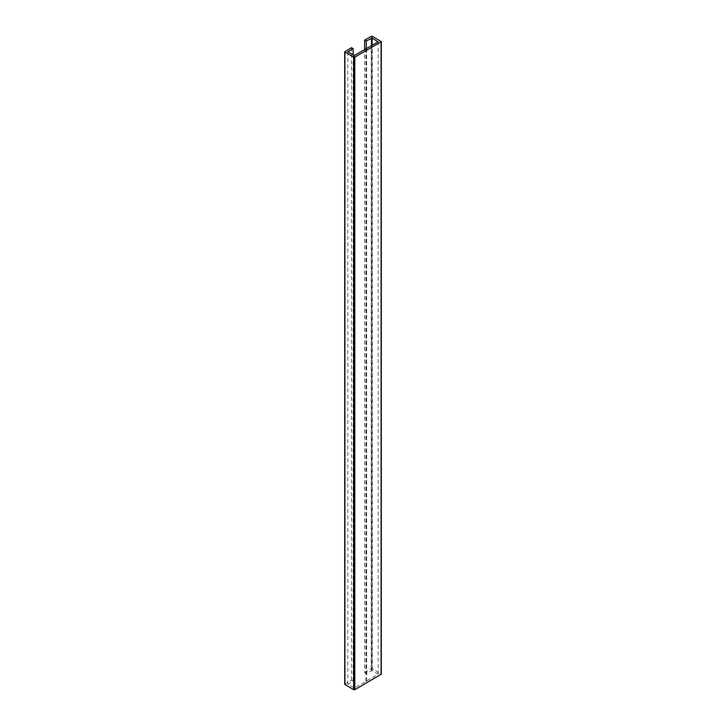 <?xml version="1.0" encoding="UTF-8"?>
<svg xmlns="http://www.w3.org/2000/svg" width="726" height="726" viewBox="0 0 726 726"><rect width="100%" height="100%" fill="white"/><g stroke="black" fill="none" stroke-linecap="round" stroke-linejoin="round"><path stroke-width="0.54" stroke-dasharray="3.63 2.72" d="M344.696 684.328L351.493 680.217L353.135 681.16L347.827 684.328L354.506 687.958L378.173 674.2L372.039 670.57L366.285 673.574L366.285 48.823M366.285 673.574L364.643 672.621L364.643 49.586M364.643 672.621L371.213 668.827L372.311 668.827L381.304 674.2M366.612 680.97L366.612 48.442M366.612 681.351L366.612 48.823M365.958 681.351L365.958 48.823M353.135 681.16L353.135 54.958M351.493 680.217L351.493 47.689M371.494 45.629L371.494 670.57M371.213 668.827L371.213 36.3M381.077 673.891L381.077 41.364M372.311 36.3L372.311 668.827M372.039 670.57L372.039 45.311M354.506 55.43L354.506 687.958M353.961 687.958L353.961 55.43M344.923 51.482L344.923 684.01M378.173 41.672L378.173 674.2M347.827 51.8L347.827 684.328"/><path stroke-width="1.09" d="M366.285 48.823L366.285 41.046L364.643 40.093L371.213 36.3L372.311 36.3L381.304 41.672L381.304 674.2L354.787 689.7L353.689 689.7L344.696 684.328L344.696 51.8L353.689 57.172L354.787 57.172L381.304 41.672M344.696 51.8L351.493 47.689L353.135 48.633L347.827 51.8L354.506 55.43L378.065 41.836L372.039 38.042L366.285 41.046M364.643 49.586L364.643 40.093M353.135 54.958L353.135 48.633M371.494 38.042L371.494 45.629M372.039 45.311L372.039 38.042M344.923 684.636L344.923 52.109M353.689 57.172L353.689 689.7M354.787 689.7L354.787 57.172M381.077 41.99L381.077 674.518"/></g></svg>
